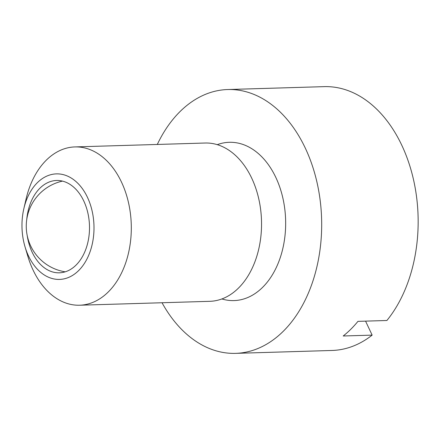 <?xml version="1.0" encoding="UTF-8"?>
<svg xmlns="http://www.w3.org/2000/svg" width="440" height="440" viewBox="0 0 440 440"><rect width="100%" height="100%" fill="white"/><g stroke="black" fill="none" stroke-linecap="round" stroke-linejoin="round"><path stroke-width="0.66" d="M27.181 235.373A46.189 31.499 -91.7 0 0 32.175 252.252A46.189 31.499 -91.7 0 0 59.367 272.817A46.189 31.499 -91.7 0 0 86.257 248.028A46.189 31.499 -91.7 0 0 83.798 201.047A46.189 31.499 -91.7 0 0 56.601 180.477A46.189 31.499 -91.7 0 0 26.719 219.786M24.998 246.708L27.803 256.157A79.184 54.005 -91.7 0 0 33.028 269.957A79.184 54.005 -91.7 0 0 79.651 305.217A79.184 54.005 -91.7 0 0 125.747 262.719A79.184 54.005 -91.7 0 0 121.528 182.182A79.184 54.005 -91.7 0 0 74.91 146.922A79.184 54.005 -91.7 0 0 26.087 198.996L23.859 208.599A52.789 36.003 -91.7 0 0 24.998 246.708A52.789 36.003 -91.7 0 0 28.485 255.91A52.789 36.003 -91.7 0 0 78.656 270.567A52.789 36.003 -91.7 0 0 87.483 197.389A52.789 36.003 -91.7 0 0 52.861 174.246A52.789 36.003 -91.7 0 0 23.859 208.599M79.651 305.217L209.891 301.312A79.184 54.005 -91.7 0 0 255.981 258.819A79.184 54.005 -91.7 0 0 251.768 178.277A79.184 54.005 -91.7 0 0 205.15 143.022L74.91 146.922M162.036 302.748A131.972 90.002 -91.7 0 0 235.587 353.359L332.062 350.466A131.972 90.002 -91.7 0 0 372.147 335.126L343.206 335.99A131.972 90.002 -91.7 0 0 357.957 321.36L386.898 320.496A131.972 90.002 -91.7 0 0 401.863 145.409A131.972 90.002 -91.7 0 0 324.159 86.642L227.684 89.535A131.972 90.002 -91.7 0 0 157.295 144.458M235.587 353.359A131.972 90.002 -91.7 0 0 312.411 282.53A131.972 90.002 -91.7 0 0 305.388 148.297A131.972 90.002 -91.7 0 0 227.684 89.535M365.563 321.134L372.147 335.126M221.887 298.952A79.184 54.005 -91.7 0 0 277.107 265.749A79.184 54.005 -91.7 0 0 275.886 177.556A79.184 54.005 -91.7 0 0 217.267 144.661M62.497 181.11A46.189 46.189 0 0 0 65.213 271.832"/></g></svg>
